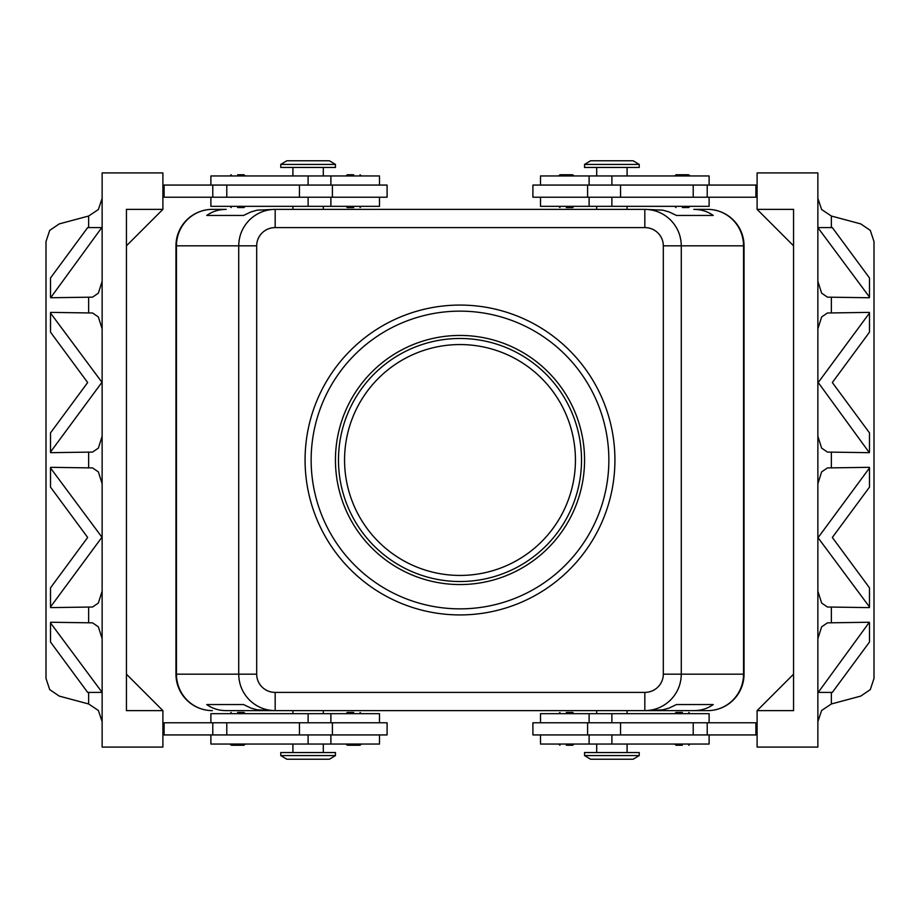 <?xml version="1.0" encoding="UTF-8"?>
<svg xmlns="http://www.w3.org/2000/svg" width="920" height="920" viewBox="0 0 920 920"><rect width="100%" height="100%" fill="white"/><g stroke="black" fill="none" stroke-linecap="round" stroke-linejoin="round"><path stroke-width="1.38" d="M344.563 460A115.437 115.437 0 0 0 460 575.437A115.437 115.437 0 0 0 575.437 460A115.437 115.437 0 0 0 460 344.563A115.437 115.437 0 0 0 344.563 460M682.375 745.257L675.993 745.257L682.375 745.257M682.375 712.448L675.993 712.448L682.375 712.448M532.91 722.775L532.91 734.931L587.592 734.931L587.592 722.775L532.91 722.775M540.5 734.931L540.5 744.038L709.113 744.038L709.113 734.931M709.113 722.775L709.113 713.667L540.5 713.667L540.5 722.775M584.556 755.584L584.556 752.548L639.239 752.548L639.239 755.584L584.556 755.584L590.629 759.23L633.155 759.23L639.239 755.584M566.329 712.448L572.712 712.448L566.329 712.448M566.329 745.257L572.712 745.257L566.329 745.257M232.219 745.257L237.624 745.257L232.219 745.257M237.624 712.448L244.007 712.448L237.624 712.448M332.407 734.931L387.09 734.931L387.09 722.775L332.407 722.775L332.407 734.931L299.437 734.931L299.437 722.775L332.407 722.775M379.5 734.931L379.5 744.038L210.887 744.038L210.887 734.931M210.887 722.775L210.887 713.667L379.5 713.667L379.5 722.775M335.443 755.584L335.443 752.548L280.761 752.548L280.761 755.584L335.443 755.584L329.372 759.23L286.844 759.23L280.761 755.584M353.671 712.448L347.288 712.448L353.671 712.448M348.266 745.257L353.671 745.257L348.266 745.257M237.624 207.552L244.007 207.552L237.624 207.552M237.624 174.742L244.007 174.742L237.624 174.742M335.443 164.415L280.761 164.415L280.761 167.452L335.443 167.452L335.443 164.415L329.372 160.77L286.844 160.77L280.761 164.415M353.671 207.552L347.288 207.552L353.671 207.552M353.671 174.742L347.288 174.742L353.671 174.742M210.887 197.225L210.887 206.333L379.5 206.333L379.5 197.225M379.5 185.07L379.5 175.961L210.887 175.961L210.887 185.07M387.09 197.225L387.09 185.07L332.407 185.07L332.407 197.225L387.09 197.225M682.375 207.552L688.758 207.552L682.375 207.552M687.78 174.742L682.375 174.742L687.78 174.742M611.892 164.415L639.239 164.415L633.155 160.77L590.629 160.77L584.556 164.415L611.892 164.415M584.556 164.415L584.556 167.452L639.239 167.452L639.239 164.415M566.329 207.552L572.712 207.552L566.329 207.552M571.734 174.742L566.329 174.742L571.734 174.742M709.113 197.225L709.113 206.333L540.5 206.333L540.5 197.225M540.5 185.07L540.5 175.961L709.113 175.961L709.113 185.07M587.592 185.07L532.91 185.07L532.91 197.225L587.592 197.225L587.592 185.07L620.563 185.07L620.563 197.225L587.592 197.225M693.806 710.631L644.828 710.631L662.837 709.837L669.047 708.078L676.487 704.547L713.23 704.547C707.687 708.549 701.212 710.573 693.806 710.631L707.595 710.631A36.455 36.455 0 0 0 744.038 674.176L744.038 245.824A36.455 36.455 0 0 0 707.595 209.369L693.806 209.369C701.212 209.427 707.687 211.45 713.23 215.452L676.487 215.452L669.047 211.922L662.837 210.162L644.828 209.369L644.828 227.596A18.48 18.227 0 0 1 663.308 245.824L663.308 674.176A18.48 18.227 0 0 1 644.828 692.404L275.172 692.404L275.172 710.631L644.828 710.631C654.821 710.47 663.423 706.905 670.611 699.947C677.557 692.76 681.122 684.169 681.283 674.176L663.308 674.176M663.308 245.824L743.544 245.824L743.544 674.176L681.283 674.176L681.283 245.824C681.122 235.83 677.557 227.24 670.611 220.052C663.423 213.095 654.821 209.53 644.828 209.369L275.172 209.369C265.178 209.53 256.577 213.095 249.389 220.052C242.443 227.24 238.878 235.83 238.717 245.824L238.717 674.176C238.878 684.169 242.443 692.76 249.389 699.947C256.577 706.905 265.178 710.47 275.172 710.631L226.193 710.631C218.787 710.573 212.313 708.549 206.77 704.547L243.512 704.547L250.953 708.078L257.163 709.837L275.172 710.631L226.193 710.631M275.172 692.404A18.48 18.227 180 0 1 256.691 674.176L256.691 245.824A18.48 18.227 180 0 1 275.172 227.596L275.172 209.369L257.163 210.162L250.953 211.922L243.512 215.452L206.77 215.452C212.313 211.45 218.787 209.427 226.193 209.369L212.405 209.369A36.455 36.455 0 0 0 175.961 245.824L175.961 674.176A36.455 36.455 0 0 0 212.405 710.631A36.455 35.949 -90 0 1 176.456 674.176L175.961 674.176A36.455 36.455 0 0 0 212.405 710.631M707.595 710.631A36.455 36.455 0 0 0 744.038 674.176L743.544 674.176A36.455 35.949 90 0 1 707.595 710.631L644.828 710.631L644.828 692.404M460 311.144A148.856 148.856 0 0 1 608.856 460A148.856 148.856 0 0 1 460 608.856A148.856 148.856 0 0 1 311.144 460A148.856 148.856 0 0 1 460 311.144M460 614.928A154.928 154.928 0 0 1 305.072 460A154.928 154.928 0 0 1 460 305.072A154.928 154.928 0 0 1 614.928 460A154.928 154.928 0 0 1 460 614.928M460 338.479A121.52 121.52 0 0 0 338.479 460A121.52 121.52 0 0 0 460 581.52A121.52 121.52 0 0 0 581.52 460A121.52 121.52 0 0 0 460 338.479M460 584.556A124.556 124.556 0 0 1 335.443 460A124.556 124.556 0 0 1 460 335.443A124.556 124.556 0 0 1 584.556 460A124.556 124.556 0 0 1 460 584.556M102.131 721.579L98.371 710.481L88.63 703.972L59.202 696.083L49.691 689.586L46 678.396L46 241.603L49.691 230.414L59.202 223.916L88.63 216.027L88.63 227.596M102.131 198.421L98.371 209.518L88.63 216.027M817.869 721.579L821.629 710.481L831.369 703.972L860.798 696.083L870.308 689.586L874 678.396L874 241.603L870.308 230.414L860.798 223.916L831.369 216.027L821.629 209.518L817.869 198.421M817.869 591.203L821.629 603.037L827.425 607.005L869.342 607.614L869.481 606.935L817.869 537.464M869.481 622.932L869.481 642.045L832.335 692.404L818.225 692.404L869.342 622.254L827.425 622.851L821.629 626.831L817.869 638.664M817.869 436.275L821.629 448.109L827.425 452.076L869.342 452.674L818.225 382.536L869.481 313.065L869.481 332.178L832.335 382.536L869.481 432.883L869.481 452.007M818.225 537.464L869.481 467.992L869.342 467.325L827.425 467.923L821.629 471.891L817.869 483.724M817.869 281.336L821.629 293.169L827.425 297.148L869.342 297.747L869.481 297.068L817.869 227.596M869.481 313.065L869.342 312.386L827.425 312.995L821.629 316.963L817.869 328.796M102.131 328.796L98.371 316.963L92.575 312.995L50.657 312.386L50.519 313.065L102.131 382.536M50.519 297.068L50.519 277.955L87.665 227.596L101.775 227.596L50.657 297.747L92.575 297.148L98.371 293.169L102.131 281.336M102.131 483.724L98.371 471.891L92.575 467.923L50.657 467.325L50.519 467.992L102.131 537.464M101.775 382.536L50.519 452.007L50.657 452.674L92.575 452.076L98.371 448.109L102.131 436.275M102.131 638.664L98.371 626.831L92.575 622.851L50.657 622.254L50.519 622.932L102.131 692.404M101.775 537.464L50.519 606.935L50.657 607.614L92.575 607.005L98.371 603.037L102.131 591.203M869.481 467.992L869.481 487.117L832.335 537.464L869.481 587.822L869.481 606.935M50.519 452.007L50.519 432.883L87.665 382.536L50.519 332.178L50.519 313.065M50.519 606.935L50.519 587.822L87.665 537.464L50.519 487.117L50.519 467.992M793.557 245.824L757.102 209.369L757.102 172.914L817.869 172.914L817.869 747.086L757.102 747.086L757.102 710.631L793.557 674.176M101.775 692.404L87.665 692.404L50.519 642.045L50.519 622.932M162.898 710.631L162.898 747.086L102.131 747.086L102.131 172.914L162.898 172.914L162.898 209.369L126.442 245.824L126.442 674.176L162.898 710.631L126.442 710.631L126.442 209.369L162.898 209.369M162.898 185.07L332.407 185.07M162.898 197.225L332.407 197.225M162.898 734.931L299.437 734.931M162.898 722.775L299.437 722.775M818.225 227.596L832.335 227.596L869.481 277.955L869.481 297.068M757.102 209.369L793.557 209.369L793.557 710.631L757.102 710.631M757.102 185.07L620.563 185.07M757.102 722.775L587.592 722.775M757.102 734.931L587.592 734.931M226.193 209.369L212.405 209.369A36.455 36.455 0 0 0 175.961 245.824L176.456 245.824A36.455 35.949 -90 0 1 212.405 209.369M707.595 209.369A36.455 35.949 90 0 1 743.544 245.824L744.038 245.824A36.455 36.455 0 0 0 707.595 209.369L693.806 209.369M206.77 215.452L243.512 215.452M676.487 215.452L713.23 215.452M206.77 704.547L243.512 704.547M676.487 704.547L713.23 704.547M757.102 197.225L620.563 197.225M755.895 185.07L755.895 197.225M566.329 174.742L559.947 174.742L566.329 174.742M682.375 174.742L675.993 174.742L682.375 174.742M164.105 185.07L164.105 197.225M353.671 745.257L360.053 745.257L353.671 745.257M164.105 734.931L164.105 722.775M237.624 745.257L244.007 745.257L237.624 745.257M755.895 734.931L755.895 722.775M611.892 734.931L611.892 744.038M308.108 713.667L308.108 722.775M308.108 185.07L308.108 175.961M611.892 206.333L611.892 197.225M256.691 674.176L176.456 674.176L176.456 245.824L256.691 245.824M88.63 692.404L88.63 703.972M831.369 703.972L831.369 692.404M831.369 227.596L831.369 216.027M831.369 622.254L831.369 607.614M831.369 467.325L831.369 452.674M831.369 312.386L831.369 297.747M88.63 297.747L88.63 312.386M88.63 452.674L88.63 467.325M88.63 607.614L88.63 622.254M275.172 227.596L644.828 227.596M707.216 185.07L707.216 197.225M693.208 185.07L693.208 197.225M611.892 185.07L611.892 175.961M212.784 185.07L212.784 197.225M226.791 185.07L226.791 197.225M299.437 185.07L299.437 197.225M308.108 206.333L308.108 197.225M308.108 734.931L308.108 744.038M226.791 734.931L226.791 722.775M212.784 734.931L212.784 722.775M611.892 713.667L611.892 722.775M620.563 734.931L620.563 722.775M693.208 734.931L693.208 722.775M707.216 734.931L707.216 722.775M674.785 744.038L675.993 745.257M674.785 713.667L675.993 712.448M589.11 713.667L589.11 722.775M596.7 744.038L596.7 752.548M596.7 710.631L596.7 713.667M558.727 713.667L559.947 712.448M558.727 744.038L559.947 745.257M230.034 744.038L231.242 745.257M230.034 713.667L231.242 712.448M330.889 744.038L330.889 734.931M292.916 744.038L292.916 752.548M292.916 710.631L292.916 713.667M346.081 713.667L347.288 712.448M346.081 744.038L347.288 745.257M245.214 206.333L244.007 207.552M245.214 175.961L244.007 174.742M323.299 209.369L323.299 206.333M323.299 175.961L323.299 167.452M361.272 206.333L360.053 207.552M361.272 175.961L360.053 174.742M330.889 206.333L330.889 197.225M689.966 206.333L688.758 207.552M689.966 175.961L688.758 174.742M627.083 209.369L627.083 206.333M627.083 175.961L627.083 167.452M573.919 206.333L572.712 207.552M573.919 175.961L572.712 174.742M589.11 175.961L589.11 185.07M589.11 197.225L589.11 206.333M558.727 175.961L559.947 174.742M558.727 206.333L559.947 207.552M596.7 175.961L596.7 167.452M596.7 209.369L596.7 206.333M674.785 175.961L675.993 174.742M674.785 206.333L675.993 207.552M330.889 185.07L330.889 175.961M346.081 175.961L347.288 174.742M346.081 206.333L347.288 207.552M292.916 167.452L292.916 175.961M292.916 206.333L292.916 209.369M230.034 175.961L231.242 174.742M230.034 206.333L231.242 207.552M361.272 744.038L360.053 745.257M361.272 713.667L360.053 712.448M323.299 710.631L323.299 713.667M323.299 744.038L323.299 752.548M330.889 722.775L330.889 713.667M245.214 713.667L244.007 712.448M245.214 744.038L244.007 745.257M573.919 744.038L572.712 745.257M573.919 713.667L572.712 712.448M627.083 713.667L627.083 710.631M627.083 752.548L627.083 744.038M589.11 734.931L589.11 744.038M689.966 713.667L688.758 712.448M689.966 744.038L688.758 745.257"/></g></svg>
